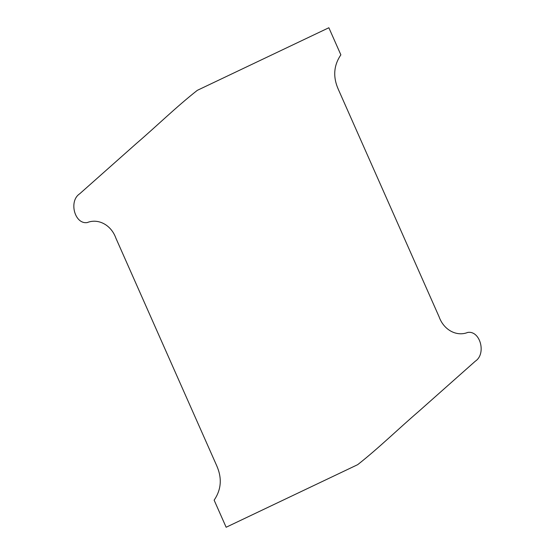 <?xml version="1.0" encoding="UTF-8"?>
<svg xmlns="http://www.w3.org/2000/svg" width="555" height="555" viewBox="0 0 555 555"><rect width="100%" height="100%" fill="white"/><g stroke="black" fill="none" stroke-linecap="round" stroke-linejoin="round"><path stroke-width="0.42" stroke-dasharray="2.77 2.08" d=""/><path stroke-width="0.83" d="M340.867 54.848C333.659 65.428 332.806 76.937 338.321 89.362L439.074 316.752C443.82 330.19 456.827 336.829 467.726 332.438C480.304 330.357 486.506 353.923 475.358 361.159L418.727 411.401C398.282 428.946 378.642 448.19 357.691 464.66L226.142 527.25L214.133 500.152C221.341 489.572 222.194 478.063 216.679 465.638L115.926 238.248C111.18 224.81 98.173 218.171 87.274 222.562C74.696 224.643 68.494 201.076 79.642 193.841L136.273 143.599C156.718 126.054 176.358 106.81 197.309 90.34L328.858 27.75L340.867 54.848"/></g></svg>
